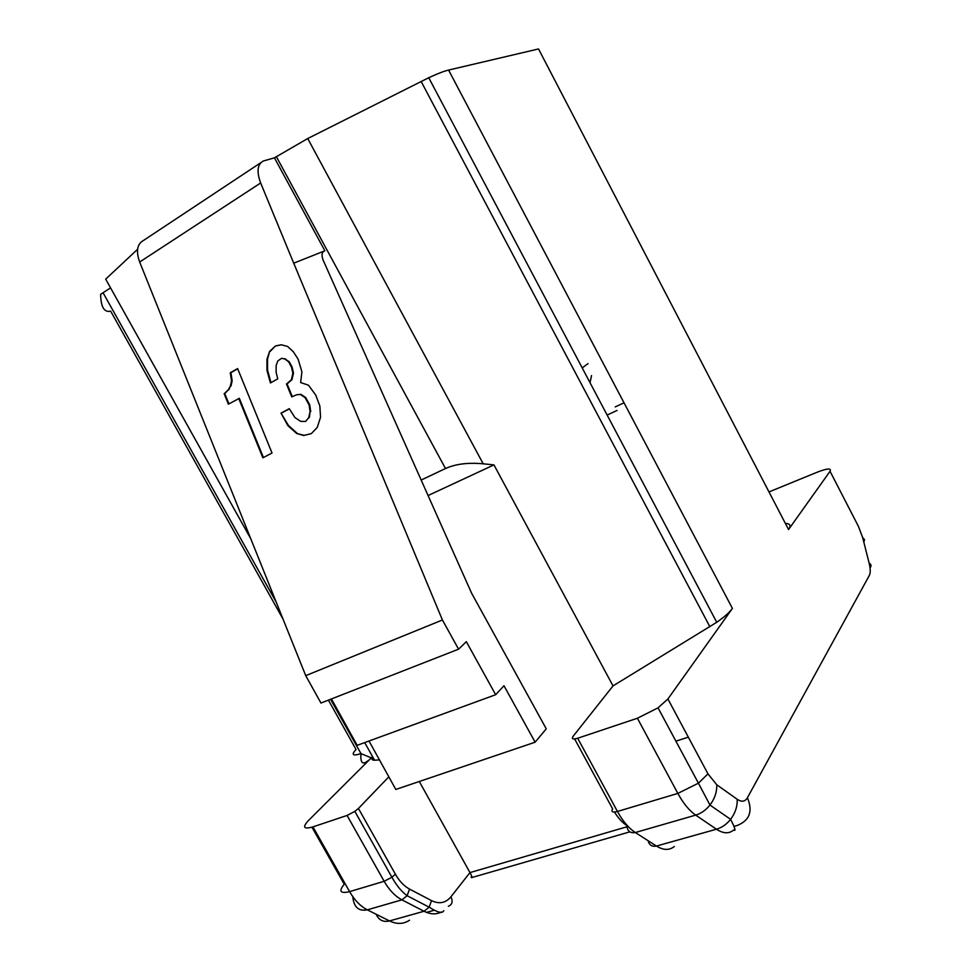 <?xml version="1.0" encoding="UTF-8"?>
<svg xmlns="http://www.w3.org/2000/svg" width="972" height="972" viewBox="0 0 972 972"><rect width="100%" height="100%" fill="white"/><g stroke="black" fill="none" stroke-linecap="round" stroke-linejoin="round"><path stroke-width="1.46" d="M330.565 699.281L360.977 753.616C360.211 762.996 362.641 765.292 368.279 760.493L368.546 760.602M298.1 359.105L293.289 351.718L287.591 346.457L281.26 344.768L275.44 345.971L269.633 351.39L266.935 359.227L266.948 370.223L270.41 382.932L277.749 378.861L276.145 372.41L276.133 365.594L277.749 361.001L281.552 358.328L285.003 359.033L288.587 361.778L291.454 367.039L292.876 373.114L291.381 379.736L286.473 384.013L291.746 396.88L296.509 394.814L300.202 394.401L305.038 397.584L309.084 404.887L310.117 411.703L308.695 417.705L305.645 421.411L300.737 421.386L295.002 417.632L289.255 408.69L281.017 413.112L287.846 425.59L296.618 433.463L303.714 435.492L311.344 433.609L317.261 427.388L320.553 417.243L319.849 406.004L315.693 395.009L308.452 385.179L300.64 382.567L301.903 371.826L298.1 359.105M238.711 398.447L262.865 457.8L272.038 453.025L237.618 368.582L230.267 372.786L231.53 380.83L230.352 386.139L228.226 389.906L224.155 393.733L228.396 404.17L239.331 398.338L263.412 457.508M293.726 263.193L260.654 182.979C256.462 171.534 257.361 164.195 263.351 161L274.432 157.829L324.867 250.776L293.726 263.193L442.418 619.99L305.73 675.649L139.664 262.015C135.825 251.153 137.113 243.96 143.516 240.449L260.812 162.689M285.003 359.033L289.194 361.681L292.062 366.954L293.495 373.017L291.989 379.639L287.08 383.916L292.293 396.637M281.552 358.328L285.61 358.947M421.168 480.047L445.504 468.528C455.491 463.984 468.054 462.405 483.193 463.802L493.946 464.895L428.069 495.538M288.587 361.778L289.194 361.681M448.335 906.293C452.211 904.677 453.074 901.518 450.923 896.804C445.698 903.061 439.235 904.325 431.519 900.619L409.528 889.088L407.11 895.722L401.922 899.853C395.106 896.257 389.189 890.06 384.159 881.288L347.077 815.447L312.948 826.88C303.75 829.456 302.195 827.403 308.282 820.708L372.555 756.617M785.388 523.434C790.163 523.58 791.22 525.609 788.559 529.533L538.524 48.952L448.59 70.069C443.925 71.187 437.303 73.738 428.737 77.724L307.723 138.546L274.432 157.829M613.028 685.904L573.152 736.241C571.354 738.975 572.86 739.643 577.672 738.246L637.401 718.247L658.032 707.847L667.898 699.002L732.414 608.399C729.486 612.445 724.262 617.074 716.741 622.287L613.028 685.904L493.946 464.895M369.008 741.016L395.823 789.458L535.135 742.195L503.982 685.746L495.659 694.713L357.174 745.342L331.428 698.941M442.418 619.99L458.577 649.174L320.954 703.048L305.73 675.649M228.226 389.906L224.775 393.636L228.942 403.866M230.352 386.139L228.857 389.808M305.645 421.411L308.695 417.705M231.53 380.83L232.162 380.732L230.984 386.03M230.267 372.786L230.899 372.689L232.162 380.732M224.155 393.733L224.775 393.636M296.618 433.463L304.272 435.359M281.017 413.112L288.453 425.469L297.213 433.342M289.352 408.848L281.637 412.991M266.935 359.227L267.555 359.142L267.555 370.138L270.969 382.616M269.633 351.39L267.555 359.142M450.923 896.804L469.974 872.589L419.284 781.5M388.836 776.835L358.437 808.449L354.853 811.389L347.077 815.447M310.117 411.703L309.303 417.583M309.084 404.887L309.691 404.765L310.724 411.581M768.998 491.929L817.659 472.015C827.476 468.285 831.607 468.042 830.039 471.286L788.559 529.533M323.372 251.529L324.065 251.092C321.659 252.574 321.404 255.721 323.312 260.532L471.639 593.272L546.252 728.818L535.135 742.195M275.44 345.971L270.252 351.305M324.867 250.776L323.02 251.882M458.577 649.174L466.329 641.654L495.659 694.713M287.846 425.59L288.453 425.469M281.358 344.793L276.048 345.898M296.509 394.814L300.81 394.292L305.633 397.475L309.691 404.765M300.202 394.401L300.81 394.292M372.701 756.872C371.268 759.156 371.875 760.262 374.548 760.189L379.481 759.934M266.948 370.223L267.555 370.138M286.473 384.013L287.08 383.916M291.381 379.736L291.989 379.639M237.715 368.801L230.899 372.689M626.916 826.795L469.974 872.589C471.979 876.294 472.526 877.971 471.602 877.631L471.08 877.23L471.991 876.963M251.104 539.338L105.681 279.146L137.587 249.294M291.454 367.039L292.062 366.954M292.876 373.114L293.495 373.017M283.119 619.237L110.65 311.137C104.235 312.692 100.906 307.103 100.626 294.382L103.044 292.73L276.461 602.591M110.553 287.858L103.044 292.73M582.192 367.89L588.024 363.637M590.028 382.701L591.547 375.544M688.334 737.177L675.904 741.162M617.086 410.439L607.135 415.056M615.215 406.916L624.024 402.821M328.415 700.132L356.044 749.485C351.038 754.843 352.69 756.228 360.977 753.616L371.316 757.856M372.045 758.16L373.819 758.877M139.664 262.015L260.654 182.979M352.824 896.706C353.772 907.107 358.595 911.481 367.319 909.841L389.517 920.934L424.023 911.262C430.341 914.421 436.209 914.664 441.604 911.991M376.176 914.263C378.813 920.168 383.26 922.392 389.517 920.934C396.855 924.433 403.514 924.202 409.504 920.217M426.526 912.392L434.034 910.29M431.519 900.619L429.174 907.192L407.11 895.722C401.618 891.701 396.552 885.553 391.91 877.266L384.159 881.288L349.604 891.628L312.948 826.88M574.634 738.963L612.615 808.826C610.963 811.802 612.579 812.677 617.451 811.474L677.849 793.407C683.316 803.419 689.257 810.66 695.685 815.119L716.449 829.213C721.892 827.622 726.606 824.329 730.592 819.335C735.087 828.059 736.12 831.607 733.69 829.979C729.024 833.94 723.277 833.684 716.449 829.213L656.44 846.053L635.323 832.53L695.685 815.119C701.152 813.467 705.915 810.101 709.961 805.047C714.724 798.729 716.984 791.961 716.765 784.769L737.189 799.288C741.648 802.252 745.05 801.742 747.407 797.757L869.357 575.388C870.584 572.873 870.511 568.79 869.126 563.116L862.674 537.565L864.509 539.618L863.853 542.218M448.59 70.069L732.414 608.399M421.107 81.429L709.876 626.733M311.951 827.196L344.234 884.216C338.463 891.373 340.249 893.851 349.604 891.628C354.586 900.254 360.49 906.329 367.319 909.841L401.922 899.853L424.023 911.262L429.174 907.192C437.631 912.562 442.503 913.716 443.779 910.679M870.037 567.903C871.58 565.923 871.277 564.319 869.126 563.116M483.193 463.802L307.723 138.546M734.03 826.382L737.141 825.507C749.631 820.538 753.045 811.292 747.407 797.757M667.898 699.002L707.968 773.858L698.431 783.177L709.961 805.047L730.592 819.335C735.282 813.102 737.481 806.42 737.189 799.288M409.528 889.088C404.109 886.172 399.395 881.203 395.385 874.193L358.437 808.449M354.853 811.389L391.91 877.266L395.385 874.193M830.039 471.286L858.361 526.241L862.674 537.565M674.289 846.515C669.344 850.488 663.39 850.33 656.44 846.053C652.042 846.916 649.26 845.13 648.081 840.695M614.474 812.045C618.313 818.193 622.42 822.701 626.831 825.556C627.39 831.096 630.221 833.417 635.323 832.53C628.799 828.253 622.833 821.231 617.451 811.474L577.672 738.246M637.401 718.247L677.849 793.407L698.431 783.177L658.032 707.847M374.548 760.189L364.707 742.584M707.968 773.858L716.765 784.769M445.504 468.528L276.315 156.577M428.737 77.724L716.741 622.287M324.065 251.092L323.445 251.469M471.602 877.631L629.844 831.85"/></g></svg>
